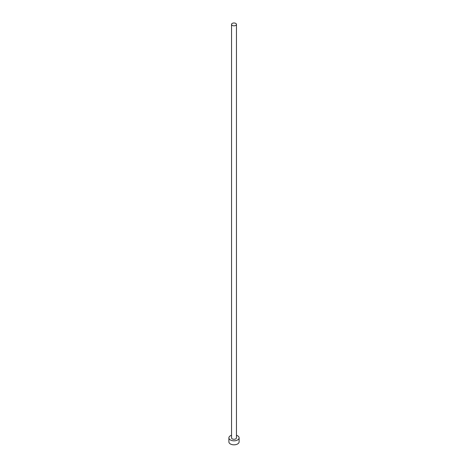 <?xml version="1.0" encoding="UTF-8"?>
<svg xmlns="http://www.w3.org/2000/svg" width="468" height="468" viewBox="0 0 468 468"><rect width="100%" height="100%" fill="white"/><g stroke="black" fill="none" stroke-linecap="round" stroke-linejoin="round"><path stroke-width="0.7" d="M232.263 25.407A2.457 1.416 0 0 0 234.942 25.711A2.457 1.416 0 0 0 236.457 24.4A2.457 1.416 0 0 0 235.737 23.4A2.457 1.416 0 0 0 233.058 23.09A2.457 1.416 0 0 0 231.543 24.4A2.457 1.416 0 0 0 232.263 25.407M231.543 24.4L231.543 437.867A2.457 1.416 0 0 0 232.263 438.867A2.457 1.416 0 0 0 234.942 439.177A2.457 1.416 0 0 0 236.457 437.867L236.457 24.4M231.543 435.275A5.113 2.954 0 0 0 228.887 437.867A5.113 2.954 0 0 0 230.385 439.955A5.113 2.954 0 0 0 235.954 440.593A5.113 2.954 0 0 0 239.113 437.867A5.113 2.954 0 0 0 237.615 435.778A5.113 2.954 0 0 0 236.457 435.275M228.887 437.867L228.887 441.874A5.113 2.954 0 0 0 230.385 443.962A5.113 2.954 0 0 0 235.954 444.6A5.113 2.954 0 0 0 239.113 441.874L239.113 437.867"/></g></svg>
